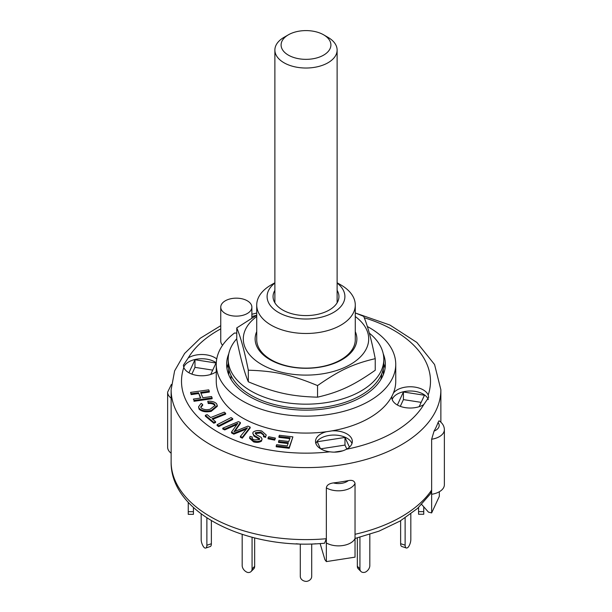 <?xml version="1.0" encoding="UTF-8"?>
<svg xmlns="http://www.w3.org/2000/svg" width="612" height="612" viewBox="0 0 612 612"><rect width="100%" height="100%" fill="white"/><g stroke="black" fill="none" stroke-linecap="round" stroke-linejoin="round"><path stroke-width="0.92" d="M288.39 34.807L283.991 37.355A31.12 17.97 0 0 0 283.968 37.363A31.12 17.97 0 0 0 274.88 50.062A31.12 17.97 0 0 0 306 68.024A31.12 17.97 0 0 0 337.12 50.062A31.12 17.97 0 0 0 328.009 37.355L323.61 34.807A24.901 14.374 180 0 1 323.61 55.134A24.901 14.374 180 0 1 288.405 55.149A24.901 14.374 180 0 1 288.374 34.823A24.901 14.374 180 0 1 288.39 34.807A24.901 14.374 180 0 1 323.61 34.807M230.976 375.401L230.976 378.782A75.735 43.727 0 0 0 230.976 378.79L230.693 378.79M381.307 378.79L381.024 378.79A75.735 43.727 0 0 0 381.712 373.84M231.198 379.647A75.735 43.727 180 0 1 230.976 378.79M381.024 378.79A75.735 43.727 180 0 1 380.802 379.647M236.768 338.742A77.808 44.921 0 0 0 228.192 359.244A77.808 44.921 0 0 0 303.231 404.142A77.808 44.921 0 0 0 383.808 359.244A77.808 44.921 0 0 0 369.288 333.112M228.192 359.244L228.192 363.482A77.808 44.921 0 0 0 303.231 408.38A77.808 44.921 0 0 0 383.808 363.482L383.808 359.244M274.88 282.767L271.154 284.917A49.281 28.45 0 0 0 256.719 305.036L256.719 339.668A49.281 28.45 0 0 0 271.154 359.787A49.281 28.45 0 0 0 324.857 365.953A49.281 28.45 0 0 0 355.281 339.668L355.281 305.036A49.281 28.45 0 0 0 340.846 284.917L337.12 282.767M256.719 331.627A50.873 29.368 0 0 0 306 368.286A50.873 29.368 0 0 0 355.281 331.627M256.719 316.534A62.699 36.2 0 0 0 275.017 370.382A62.699 36.2 0 0 0 364.515 351.915A62.699 36.2 0 0 0 355.281 316.534M355.281 312.946L363.681 316.358C367.529 325.362 371.385 339.461 375.233 358.663C353.178 363.865 339.606 370.199 317.552 385.591C291.075 374.613 274.796 370.994 248.319 370.214C244.471 351.013 240.615 336.914 236.768 327.91L256.719 315.195M236.768 327.91L236.768 339.499C240.615 358.701 244.471 372.8 248.319 381.804C274.796 392.782 291.075 396.4 317.552 397.18C339.606 391.978 353.178 385.644 375.233 370.252L375.233 358.663M248.319 370.214L248.319 381.804M317.552 385.591L317.552 397.18M193.438 514.332L193.438 511.701L188.251 511.701L188.251 514.332L193.438 514.332M188.251 502.299L188.251 511.701M193.438 507.501L193.438 511.701M205.731 548.046L210.222 546.547A6.227 2.54 -108.4 0 0 211.37 543.754L206.879 545.254A6.227 2.54 71.6 0 1 205.731 548.046A6.227 2.54 71.6 0 1 204.286 547.671A6.227 2.54 71.6 0 1 201.172 539.47L201.172 513.927M206.879 517.92L206.879 545.254M211.37 520.728L211.37 543.754M251.073 571.532L253.674 568.938A6.227 4.399 -135 0 0 254.661 566.337L252.067 568.931A6.227 4.399 45 0 1 251.073 571.532A6.227 4.399 45 0 1 247.577 572.442A6.227 4.399 45 0 1 242.184 565.564L242.184 534.391M252.067 537.267L252.067 568.931M254.661 537.925L254.661 566.337M315.853 543.777L311.707 544.129L311.707 576.389A6.227 5.08 0 0 1 306.52 581.4A6.227 5.08 0 0 1 300.293 576.32L300.293 544.129L296.147 543.777M369.816 534.391L369.816 565.633A6.227 4.399 -45 0 1 365.326 572.144A6.227 4.399 -45 0 1 360.927 571.463A6.227 4.399 -45 0 1 359.933 568.854L357.339 566.261A6.227 4.399 135 0 0 358.326 568.869L360.927 571.463M359.933 537.267L359.933 568.854M357.339 537.925L357.339 566.261M410.828 513.927L410.828 539.547A6.227 2.54 -71.6 0 1 408.235 547.151A6.227 2.54 -71.6 0 1 406.269 547.969A6.227 2.54 -71.6 0 1 405.121 545.177L400.631 543.678A6.227 2.54 108.4 0 0 401.778 546.478L406.269 547.969M405.121 517.92L405.121 545.177M400.631 520.728L400.631 543.678M423.749 506.805L423.749 511.632L418.562 511.632L418.562 514.256L423.749 514.256L423.749 511.632M418.562 507.501L418.562 511.632M276.203 445.926L276.632 444.702L287.242 445.941L288.367 442.721L278.552 441.573L278.98 440.349L288.795 441.497L290.08 437.817L278.942 436.524L279.37 435.293L292.896 436.876L289.201 447.441L276.203 445.926L276.203 446.775L289.201 448.29L289.201 447.441M288.084 443.539L278.552 442.422L278.552 441.573M289.797 438.636L278.942 437.366L278.942 436.524M289.201 448.29L292.896 436.876M193.4 399.07L200.759 398.037L198.525 392.728L191.158 393.761L190.584 392.391L208.73 389.844L209.304 391.213L200.629 392.43L202.863 397.746L211.545 396.522L212.119 397.892L193.973 400.439L193.4 399.07L193.973 400.439M200.422 398.083L198.525 392.728M198.525 393.57L191.158 394.61L191.158 393.761M191.158 394.61L190.584 392.391M200.965 393.225L209.304 392.055L209.304 391.213M193.973 401.288L212.119 398.741L212.119 397.892M215.585 421.676L213.802 422.387L205.349 415.311L207.131 414.607L210.666 417.56L224.252 412.151L225.637 413.307L212.05 418.723L215.585 421.676L215.585 422.525L213.802 423.236L213.802 422.387M213.802 423.236L205.349 416.16L205.349 415.311M212.739 419.297L225.637 414.156L225.637 413.307M268.048 437.955L268.752 436.769L275.408 438.093L274.704 439.271L268.048 437.955L268.048 438.796L274.704 440.12L274.704 439.271M274.704 440.12L275.408 438.093M217.092 424.713L231.099 417.583L232.713 418.639L218.698 425.768L217.092 424.713L217.092 425.562L218.698 426.618L218.698 425.768M218.698 426.618L232.713 419.488L232.713 418.639M216.556 403.691L217.291 405.473L211.217 410.484C205.961 411.539 201.929 410.82 199.114 408.342L198.556 406.804L201.149 403.346L202.679 404.486L200.767 406.911L201.126 407.883C203.436 409.68 206.458 410.124 210.191 409.206L215.095 405.412L214.682 404.333C213.274 403.002 211.125 402.451 208.225 402.681L207.774 401.258C211.698 401.021 214.628 401.832 216.556 403.691M217.291 405.473L217.291 406.322L211.217 411.333L211.217 410.484M211.217 411.333C205.961 412.381 201.929 411.669 199.114 409.191L199.114 408.342M199.114 409.191L198.556 406.804M200.828 407.317L202.679 405.335L202.679 404.486M215.042 405.848L214.682 404.333M214.682 405.175C213.274 403.851 211.125 403.3 208.225 403.53L208.225 402.681M208.225 403.53L207.774 401.258M263.81 435.308L260.834 432.998L260.834 432.149L255.388 432.699L255.219 433.235M260.834 432.998L255.388 433.548L255.388 432.699L256.145 434.535L261.148 437.312L262.081 439.064L261.707 440.089C259.718 441.55 257.04 441.879 253.674 441.084L249.65 437.534L250.086 436.387L252.266 437.014L252.014 437.702M262.081 439.064L261.707 440.089M261.707 440.931C259.718 442.399 257.04 442.728 253.674 441.933L249.65 438.376L249.65 437.534M252.098 438.138L252.266 437.014C251.685 438.23 252.45 439.209 254.554 439.944L259.45 439.546L259.572 438.513L253.972 435.277L252.764 433.204L253.161 432.126C255.28 430.573 258.134 430.198 261.714 431.001L266.266 435.01L265.7 436.517L263.52 435.889L263.871 434.887L260.834 432.149M259.45 439.546L259.572 438.513L259.572 439.362L253.972 436.127L253.972 435.277M253.972 436.127L252.764 433.204M266.266 435.01L265.7 436.517M265.7 437.366L263.52 436.738L263.52 435.889M240.363 436.402L247.493 427.803L233.776 433.311L231.52 432.057L237.823 423.274L224.719 429.073L222.768 428.163L238.435 421.614L240.394 422.532L233.96 431.728L247.99 426.09L250.178 427.115L242.314 437.312L240.363 436.402L240.363 437.251L242.314 438.161L242.314 437.312M246.483 429.012L244.647 429.792L244.647 428.943M244.647 429.792L233.776 434.16L233.776 433.311M233.776 434.16L231.52 432.898L231.52 432.057M236.79 424.56L234.763 425.478L234.763 424.629M234.763 425.478L224.719 429.922L224.719 429.073M224.719 429.922L222.768 429.004L222.768 428.163M234.786 431.391L240.394 423.382L240.394 422.532M234.763 431.406L234.763 430.58M242.314 438.161L250.178 427.956L250.178 427.115M326.349 538.721L326.349 542.951L326.349 538.721A134.87 77.869 180 0 1 210.635 516.803A134.87 77.869 180 0 1 171.13 461.746C170.082 513.506 248.35 550.571 324.559 543.226L326.349 538.721L326.349 487.894C326.709 485.186 329.065 483.534 333.418 482.922A134.87 77.869 0 0 0 348.282 480.627C352.099 479.839 354.356 480.78 355.037 483.457L355.037 557.149L326.349 561.594L324.918 559.682L320.122 543.555M430.596 493.647L431.644 490.059L431.644 439.232L434.069 431.093A134.87 77.869 0 0 0 438.054 422.509L439.049 420.781C442.499 423.106 444.274 426.067 444.373 429.678L444.373 484.735A17.121 9.884 0 0 1 431.644 494.289L431.644 512.925L439.324 496.363L439.324 491.75M431.644 512.925L428.469 512.137L421.691 504.479M431.644 490.059L431.644 494.289L431.644 490.059A134.87 77.869 180 0 1 355.037 534.284L355.037 538.514A17.121 9.884 0 0 1 342.919 545.529A17.121 9.884 0 0 1 326.349 542.951L326.349 561.594M320.696 448.833L344.984 445.077L346.82 449.032M400.294 406.345L403.415 399.613L421.163 402.359M191.854 374.1L194.976 367.368L212.724 370.115M320.443 448.688L317.23 441.749L344.984 437.458L344.984 445.077M397.372 405.014L403.415 391.986L424.46 395.245L419.151 406.689M403.415 391.986L403.415 399.613M188.932 372.762L194.976 359.741L194.976 367.368M228.704 368.646L228.704 374.728L228.704 368.646M383.296 368.646L383.296 374.728L383.296 368.646M171.398 384.435L167.627 392.162L167.627 447.219A17.121 9.884 0 0 0 171.13 453.209M344.984 437.458L349.475 447.135M342.881 450.799L334.213 452.146M194.976 359.741L216.021 363L210.712 374.445M367.338 326.51A89.742 51.813 180 0 1 395.742 364.331L395.742 381.268A89.742 51.813 180 0 1 393.371 393.111A89.742 51.813 180 0 1 391.917 396.239A89.742 51.813 180 0 1 331.926 430.871A89.742 51.813 180 0 1 326.502 431.712A89.742 51.813 180 0 1 216.258 381.268L216.258 364.331A89.742 51.813 180 0 1 234.503 333.02A15.56 8.981 180 0 0 236.768 333.073M393.371 393.111A18.414 10.633 180 0 1 411.998 386.815A18.414 10.633 180 0 1 428.186 395.054L428.637 397.456L423.756 404.601A18.414 10.633 180 0 1 397.196 404.914A18.414 10.633 180 0 1 391.802 397.395A18.414 10.633 180 0 1 391.917 396.239M428.285 399.575A18.414 10.633 0 0 0 410.277 390.999A18.414 10.633 0 0 0 392.177 399.514M216.258 371.714A18.414 10.633 180 0 1 188.756 372.662A18.414 10.633 180 0 1 183.814 367.483L183.363 365.211L188.244 357.936A18.414 10.633 180 0 1 216.747 358.953M216.296 362.839A18.414 10.633 0 0 0 197.561 359.037A18.414 10.633 0 0 0 183.738 367.269M331.926 430.871A18.414 10.633 180 0 1 352.344 441.443A18.414 10.633 180 0 1 346.415 449.254C341.603 451.817 336.095 452.666 329.876 451.817A18.414 10.633 180 0 1 320.902 448.956A18.414 10.633 180 0 1 315.509 441.443A18.414 10.633 180 0 1 326.502 431.712M351.969 443.562A18.414 10.633 0 0 0 333.923 435.048A18.414 10.633 0 0 0 315.876 443.562M222.561 345.252A15.56 8.981 180 0 1 220.748 341.037L220.748 307.147A15.56 8.981 180 0 1 236.308 298.166A15.56 8.981 180 0 1 251.869 307.147A15.56 8.981 180 0 1 242.26 315.448A15.56 8.981 180 0 1 225.308 313.505A15.56 8.981 180 0 1 220.748 307.147M395.742 364.331A89.742 51.813 180 0 1 306 416.137A89.742 51.813 180 0 1 216.258 364.331M383.227 353.767A79.369 45.824 180 0 1 385.369 364.331A79.369 45.824 180 0 1 336.37 406.659A79.369 45.824 180 0 1 249.88 396.729A79.369 45.824 180 0 1 226.631 364.331A79.369 45.824 180 0 1 228.773 353.767M256.719 305.036A49.281 28.45 0 0 0 271.154 325.148A49.281 28.45 0 0 0 324.857 331.322A49.281 28.45 0 0 0 355.281 305.036M337.12 283.088A38.908 22.46 180 0 1 331.49 313.528A38.908 22.46 180 0 1 278.491 312.441A38.908 22.46 180 0 1 274.88 283.088M337.12 290.333A32.941 19.018 180 0 1 338.941 296.56A32.941 19.018 180 0 1 318.607 314.132A32.941 19.018 180 0 1 282.706 310.009A32.941 19.018 180 0 1 273.059 296.56A32.941 19.018 180 0 1 274.88 290.333M226.975 368.562A79.369 45.824 180 0 1 228.192 363.765M383.808 363.765A79.369 45.824 180 0 1 385.024 368.562M253.674 441.933L253.674 441.084M348.282 480.627A11.934 6.885 180 0 1 333.418 482.922M326.349 487.894A17.121 9.884 0 0 0 342.919 490.472A17.121 9.884 0 0 0 355.037 483.457M438.054 422.509A11.934 6.885 180 0 1 434.069 431.093M431.644 439.232A17.121 9.884 0 0 0 444.373 429.678M167.627 392.162A17.121 9.884 0 0 0 171.13 398.152M171.13 461.746L171.13 389.745A134.87 77.869 0 0 0 210.635 444.802A134.87 77.869 0 0 0 357.615 461.678A134.87 77.869 0 0 0 440.869 389.745L434.558 364.515L416.856 342.445L389.928 325.048L356.054 313.245M329.876 451.817A124.496 71.879 180 0 1 217.971 432.095A124.496 71.879 180 0 1 183.814 367.483M188.244 357.936A124.496 71.879 180 0 1 220.748 328.889M251.869 316.542A124.496 71.879 180 0 1 256.497 315.318M364.239 317.743A124.496 71.879 180 0 1 428.186 395.054M423.756 404.601A124.496 71.879 180 0 1 346.415 449.254M337.12 302.787L337.12 50.062M274.88 302.787L274.88 50.062M355.037 538.483L379.012 531.139L400.118 521.026L417.56 508.419L430.618 493.616M440.869 422.196L440.869 389.745M256.719 313.061L251.869 314.27M220.748 325.691L200.292 338.229L184.617 353.445L174.611 370.887L171.13 389.745M251.869 317.988L251.869 307.147"/></g></svg>
